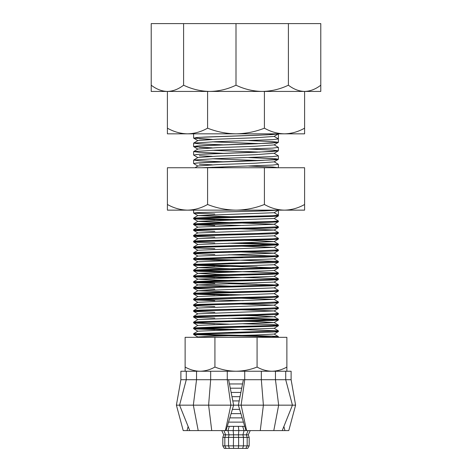 <?xml version="1.0" encoding="UTF-8"?>
<svg xmlns="http://www.w3.org/2000/svg" width="472" height="472" viewBox="0 0 472 472"><rect width="100%" height="100%" fill="white"/><g stroke="black" fill="none" stroke-linecap="round" stroke-linejoin="round"><path stroke-width="0.71" d="M228.613 379.718L233.646 405.159L225.999 430.594L246 430.594L238.354 405.159L292.433 405.159L285.719 379.718L285.719 371.24L291.112 371.24L291.112 379.718L227.268 379.718L227.268 371.24L180.888 371.24L180.888 379.718L186.281 379.718L186.281 371.24M267.152 337.327L278.397 336.63L272.332 336.135L214.801 334.701L193.603 333.739L278.397 330.848L193.603 327.957L214.801 326.996L272.716 325.55L278.397 325.066L272.332 324.571L243.227 323.786M196.677 322.523L193.626 322.152L199.668 321.68L257.199 320.252L278.397 319.29L243.227 318.004M196.677 316.741L193.626 316.37L199.668 315.898L257.199 314.47L278.397 313.508L274.132 310.93L228.772 309.337M196.677 310.959L193.626 310.588L199.668 310.116L257.199 308.688L278.397 307.726L274.132 305.148L228.772 303.555M196.677 305.183L193.626 304.806L199.668 304.334L257.199 302.906L278.397 301.944L274.132 299.366L228.772 297.773M243.227 300.664L199.29 299.537L193.626 299.024L214.801 298.092L272.716 296.646L278.397 296.162L274.132 293.59M243.227 294.882L199.284 293.755L193.626 293.242L214.801 292.31L272.704 290.864L278.397 290.38L274.132 287.808M196.677 287.837L193.626 287.466L199.668 286.994L272.716 285.082L278.397 284.598L274.132 282.026M243.227 283.318L199.29 282.191L193.626 281.684L214.801 280.746L272.716 279.3L278.374 278.793L257.199 277.855L199.29 276.409L193.626 275.902L214.801 274.964L272.716 273.518L278.374 273.011L257.199 272.073L199.284 270.627L193.626 270.12L214.801 269.182L272.704 267.742L278.397 267.258L274.132 264.68M243.227 265.978L193.603 264.367L278.397 261.476L193.603 258.585L278.397 255.694L274.132 253.122L228.772 251.523M196.677 253.151L193.626 252.774L199.668 252.308L257.199 250.88L278.397 249.912L274.132 247.34L228.772 245.741M196.677 247.369L193.626 246.992L199.668 246.526L257.199 245.098L278.397 244.13L243.227 242.85M196.677 241.587L193.626 241.216L199.668 240.744L272.716 238.832L278.397 238.348L274.132 235.776M196.677 235.805L193.626 235.434L199.668 234.962L257.199 233.534L278.397 232.572L274.132 229.994L228.772 228.401M196.677 230.023L193.626 229.652L199.668 229.18L257.199 227.752L278.397 226.79L274.132 224.212L197.868 221.386L193.603 218.813L214.801 217.846L272.332 216.418L278.374 215.946L275.323 215.574M243.227 225.51L199.284 224.377L193.626 223.87L214.801 222.937L272.704 221.492L278.397 221.008L274.132 218.43M243.227 219.728L199.284 218.601L193.626 218.088L214.801 217.155L272.716 215.71L278.397 215.226L274.167 212.689M272.716 336.843L278.397 337.327L257.199 336.359L214.801 335.397L193.603 334.436L214.801 333.468L272.332 332.04L278.374 331.574L275.323 331.197M228.772 329.934L193.603 328.654L214.801 327.692L272.332 326.264L278.374 325.792L275.323 325.414M228.772 324.152L193.603 322.872L214.801 321.91L272.332 320.482L278.374 320.01L275.323 319.632M197.868 319.668L193.603 317.09L199.284 316.606L272.332 314.7L278.374 314.228L275.323 313.851M197.868 313.886L193.603 311.308L199.284 310.83L272.332 308.918L278.374 308.446L275.323 308.074M197.868 308.104L193.603 305.526L199.284 305.048L272.332 303.136L278.374 302.664L275.323 302.292M197.868 302.322L193.603 299.75L199.284 299.266L272.332 297.354L278.374 296.882L275.323 296.51M228.772 295.248L193.603 293.967L214.801 293L272.332 291.572L278.374 291.106L275.323 290.728M243.227 292.357L197.868 290.758L193.603 288.185L278.397 285.294L272.716 284.811L228.772 283.684M243.227 286.575L197.868 284.976L193.603 282.403L214.801 281.442L272.332 280.014L278.374 279.542L275.323 279.164M228.772 277.902L193.603 276.622L214.801 275.66L272.332 274.232L278.374 273.76L275.323 273.382M228.772 272.12L199.668 271.341L193.603 270.839L199.284 270.362L257.199 268.916L278.397 267.948L193.603 265.058L214.801 264.096L272.332 262.668L278.374 262.196L275.323 261.824M228.772 260.562L199.668 259.777L193.603 259.281L199.284 258.798L257.199 257.352L278.397 256.39L272.716 255.907L228.772 254.78M278.374 250.638L274.132 253.181L197.868 256.072L193.603 253.499L199.284 253.016L272.332 251.104L278.374 250.638L275.323 250.26M197.868 250.29L193.603 247.717L199.284 247.234L257.199 245.788L278.374 244.856L272.716 244.343L228.772 243.216M197.868 244.508L193.603 241.935L199.284 241.452L272.332 239.546L278.374 239.074L275.323 238.696M197.868 238.732L193.603 236.153L199.284 235.67L272.332 233.764L278.374 233.292L275.323 232.914M278.374 227.51L274.132 230.059L197.868 232.95L193.603 230.371L199.284 229.893L272.332 227.982L278.374 227.51L275.323 227.138M197.868 227.168L193.603 224.589L199.284 224.112L272.332 222.2L278.374 221.728L275.323 221.356M228.772 220.094L193.626 218.837M243.227 217.203L197.868 215.604L193.603 213.031L199.284 212.547L257.199 211.102L278.397 210.14L278.397 215.922M197.904 166.114L193.603 163.507L199.284 162.799L257.199 160.681L278.344 159.324L274.096 161.878L255.081 163.223L216.919 164.634L197.904 165.979L194.971 167.743L201.591 167.743L272.716 165.058L278.397 164.35L274.096 161.743M223.28 161.808L199.284 160.816L193.656 160.049L214.801 158.698L272.704 156.58L278.397 155.872L274.096 153.258L255.081 154.745L216.919 156.155L197.904 157.5L193.656 160.049M223.28 153.329L199.284 152.338L193.656 151.571L214.801 150.22L272.716 148.102L278.397 147.394L274.096 144.78M223.28 144.851L199.296 143.86L193.656 143.093L214.801 141.742L272.716 139.624L278.397 138.915L274.185 136.39M272.692 167.035L278.397 167.743L272.716 167.035L248.72 166.05M278.344 159.324L272.716 158.557L248.72 157.571M197.904 157.636L193.603 155.022L199.284 154.32L257.199 152.196L278.344 150.845L272.716 150.078L248.72 149.087M212.182 147.866L193.656 146.609L199.284 145.842L257.199 143.718L278.344 142.367L272.716 141.6L248.72 140.609M212.182 139.387L193.656 138.131L199.284 137.358L257.199 135.24L272.143 134.573L278.397 133.83L278.397 142.308M320.789 85.202L320.789 91.432L151.211 91.432L151.211 23.6L320.789 23.6L320.789 85.202C315.603 89.202 310.204 91.285 304.599 91.432C298.988 91.285 293.596 89.208 288.404 85.202L288.404 23.6M288.404 85.202C280.014 89.202 271.276 91.285 262.202 91.432C253.134 91.285 244.396 89.208 236 85.202L236 23.6M236 85.202C227.61 89.202 218.872 91.285 209.798 91.432C200.73 91.285 191.992 89.208 183.596 85.202L183.596 23.6M183.596 85.202C178.41 89.202 173.012 91.285 167.401 91.432C161.796 91.285 156.397 89.208 151.211 85.202M304.599 128.177C298.139 131.806 291.436 133.694 284.504 133.83L304.599 133.83L304.599 91.432M264.414 128.177C255.287 131.794 245.818 133.682 236 133.83L284.504 133.83C277.571 133.694 270.869 131.812 264.414 128.177L264.414 91.432M207.586 128.177C201.125 131.806 194.429 133.694 187.496 133.83L236 133.83C226.2 133.682 216.731 131.8 207.586 128.177L207.586 91.432M167.401 128.177L167.401 133.83L187.496 133.83C180.558 133.694 173.861 131.812 167.401 128.177L167.401 91.432M224.554 167.743L212.182 167.271M259.818 160.586L212.182 158.793M259.818 152.108L212.182 150.314M193.656 151.571L197.904 149.022L216.919 147.677L255.081 146.261L274.096 144.916L278.344 142.367M259.818 143.63L212.182 141.83M193.656 143.093L197.904 140.544L216.919 139.199L255.081 137.783L274.096 136.438L278.344 133.889M193.721 138.166L196.47 137.57L204.671 137.069L267.329 134.827L278.397 133.83L274.155 136.373M304.599 204.488C298.139 208.123 291.436 210.005 284.504 210.14L304.599 210.14L304.599 167.743L167.401 167.743L167.401 210.14L187.496 210.14C180.558 210.005 173.861 208.123 167.401 204.488M264.414 204.488C255.287 208.105 245.818 209.993 236 210.14L284.504 210.14C277.571 210.005 270.869 208.123 264.414 204.488L264.414 167.743M207.586 204.488C201.125 208.123 194.429 210.005 187.496 210.14L236 210.14C226.2 209.993 216.731 208.111 207.586 204.488L207.586 167.743M197.249 337.321L197.868 336.949L216.919 336.017L255.081 335.049L274.132 334.058L278.374 336.601M243.227 332.825L228.772 332.459M193.626 333.71L197.868 331.167L274.132 328.276L278.374 330.819M243.227 327.043L228.772 326.677M193.626 327.934L197.868 325.385L274.132 322.559L255.081 321.562L228.772 320.895M193.626 322.152L197.868 319.603L274.132 316.777L255.081 315.78L228.772 315.113M193.626 316.37L197.868 313.821L274.132 310.93M193.626 310.588L197.868 308.039L274.132 305.148M193.626 304.806L197.868 302.257L274.132 299.366M193.626 293.991L197.868 296.54L274.132 293.649L278.374 291.106M193.626 293.242L197.868 290.699L274.132 287.867L278.374 285.324M193.626 287.466L197.868 284.917L274.132 282.091L278.374 279.542M243.227 280.793L216.919 280.132L197.868 279.135L274.132 276.309L278.374 273.76M243.227 275.011L216.919 274.35L197.868 273.353L274.132 270.527L278.374 267.978M243.227 269.229L197.868 267.636L193.626 265.087M193.626 270.12L197.868 267.571L274.132 264.745L278.374 262.196M243.227 263.453L228.772 263.087M193.626 264.338L197.868 261.789L274.132 258.898L278.374 261.447M243.227 257.671L228.772 257.305M193.626 252.774L197.868 250.231L274.132 247.34M193.626 246.992L197.868 244.449L274.132 241.623L255.081 240.626L228.772 239.959M193.626 241.216L197.868 238.667L274.132 235.841L278.374 233.292M243.227 234.543L228.772 234.177M193.626 229.652L197.868 227.103L274.132 224.277L278.374 221.728M193.626 223.87L197.868 221.321L274.132 218.495L278.374 215.946M197.868 215.604L274.132 212.713L278.374 210.17M214.801 213.993L194.529 213.22L193.603 213.031L197.272 212.642L264.367 210.907L278.397 210.14L274.155 212.683M286.876 371.24L286.876 337.327L185.124 337.327L185.124 371.24M286.876 367.051C282.085 369.741 277.117 371.139 271.972 371.24C266.827 371.145 261.86 369.747 257.075 367.051L257.075 337.327M257.075 367.051C250.307 369.735 243.281 371.134 236 371.24C228.725 371.134 221.704 369.735 214.925 367.051L214.925 337.327M214.925 367.051C210.134 369.741 205.167 371.139 200.028 371.24C194.883 371.145 189.915 369.747 185.124 367.051M285.719 371.24L227.268 371.24M246 430.594L273.789 430.594L278.669 405.159L275.459 379.718L275.459 371.24M260.261 430.594L263.394 405.159L261.335 379.718L261.335 371.24M246.602 430.594L241.121 405.159L244.732 379.718L244.732 371.24M188.127 426.505L187.036 430.594L183.219 430.594L176.398 405.159L179.566 405.159L189.773 430.594L211.739 430.594L208.606 405.159L210.665 379.718L186.281 379.718L179.566 405.159L230.879 405.159L227.268 379.718L210.665 379.718L210.665 371.24M198.21 430.594L193.331 405.159L196.541 379.718L196.541 371.24M211.739 430.594L225.398 430.594L230.879 405.159L238.354 405.159L243.387 379.718M176.398 405.159L180.888 379.718M273.789 430.594L282.226 430.594L292.433 405.159L295.602 405.159L288.781 430.594L284.964 430.594L283.873 426.505M291.112 379.718L295.602 405.159M225.398 430.594L225.999 430.594M187.036 430.594L189.773 430.594M282.226 430.594L284.964 430.594M242.549 383.96L229.451 383.96M241.711 388.196L230.289 388.196M240.873 392.438L231.127 392.438M240.036 396.681L231.964 396.681M239.198 400.917L232.802 400.917M239.628 409.395L232.371 409.395M240.903 413.637L231.097 413.637M242.177 417.873L229.823 417.873M243.452 422.115L228.548 422.115M244.726 426.352L227.274 426.352M222.813 445.857L224.825 445.857L226.07 448.4L224.283 448.4L222.813 445.857L222.813 437.379L223.74 434.836L238.437 434.836L238.832 430.594L238.342 426.352M222.813 437.379L238.62 437.379L238.437 434.836L242.944 434.836L244.065 430.594L242.679 426.352M223.934 430.594L225.61 434.836L224.825 437.379L224.825 445.857L233.38 445.857L233.563 434.836L233.168 430.594L233.658 426.352M226.07 448.4L229.362 448.4L228.531 445.857L228.531 437.379L229.056 434.836L227.935 430.594L229.321 426.352M223.74 434.836L221.763 430.594M229.362 448.4L233.669 448.4L233.38 445.857L238.62 445.857L238.62 437.379L243.469 437.379L242.944 434.836L248.26 434.836L250.237 430.594M233.669 448.4L238.33 448.4L238.62 445.857L243.469 445.857L243.469 437.379L247.175 437.379L246.39 434.836L248.065 430.594M238.33 448.4L242.637 448.4L243.469 445.857L247.175 445.857L247.175 437.379L249.186 437.379L248.26 434.836M242.637 448.4L245.93 448.4L247.175 445.857L249.186 445.857L249.186 437.379M245.93 448.4L247.717 448.4L249.186 445.857M257.21 166.333L248.909 166.044M212.27 164.822L199.308 164.215M193.721 163.601L196.47 163.005L204.671 162.51L275.53 159.766L278.397 159.265L275.53 158.763L248.909 157.559M212.27 156.344L199.308 155.73M193.721 155.123L196.47 154.527L204.671 154.025L272.043 151.536L278.397 150.786L272.692 150.078M257.21 149.37L248.909 149.081M212.27 147.866L199.308 147.252M193.721 146.644L196.47 146.049L204.671 145.547L272.043 143.057L278.397 142.308L272.692 141.6M257.21 140.892L248.909 140.603M212.27 139.387L199.308 138.774M257.199 336.359L228.631 335.716M214.801 335.397L194.529 334.624L193.603 334.436L197.272 334.046L270.297 332.123L277.471 331.733L278.397 331.545L275.371 331.197M214.801 329.615L197.272 329.037L193.603 328.654L194.529 328.459L270.297 326.341L277.471 325.957L278.397 325.763L275.371 325.414M214.801 323.833L194.529 323.066L193.603 322.872L197.272 322.488L264.367 320.753L278.397 319.981L264.367 319.208L228.631 318.376M214.801 318.051L197.272 317.473L193.603 317.09L194.529 316.895L270.297 314.777L277.471 314.393L278.397 314.199L275.371 313.851M214.801 312.275L194.529 311.502L193.603 311.308L197.272 310.924L270.297 308.995L277.471 308.611L278.397 308.417L275.371 308.068M214.801 306.493L194.529 305.72L193.603 305.526L197.272 305.142L270.297 303.213L277.471 302.829L278.397 302.641L275.371 302.286M214.801 300.711L194.529 299.938L193.603 299.75L197.272 299.36L270.297 297.437L277.471 297.047L278.397 296.858L275.371 296.505M214.801 294.929L194.529 294.156L193.603 293.967L197.272 293.578L270.297 291.655L277.471 291.265L278.397 291.077L275.371 290.722M214.801 289.147L197.272 288.569L193.603 288.185L194.529 287.991L270.297 285.873L278.397 285.294L272.716 284.811M257.199 284.333L228.631 283.69M214.801 283.365L197.272 282.787L193.603 282.403L194.529 282.209L270.297 280.091L277.471 279.707L278.397 279.512L275.371 279.164M214.801 277.583L197.272 277.005L193.603 276.622L194.529 276.427L270.297 274.309L277.471 273.925L278.397 273.731L275.371 273.382M214.801 271.807L197.272 271.229L193.603 270.839L194.529 270.651L270.297 268.527L278.397 267.948L272.716 267.471M257.199 266.987L228.631 266.344M214.801 266.025L194.529 265.252L193.603 265.058L197.272 264.674L270.297 262.745L277.471 262.361L278.397 262.166L275.371 261.818M214.801 260.243L194.529 259.47L193.603 259.281L197.272 258.892L264.367 257.157L278.397 256.39L264.367 255.617L228.631 254.78M214.801 254.461L194.529 253.688L193.603 253.499L197.272 253.11L270.297 251.187L277.471 250.797L278.397 250.608L275.371 250.254M214.801 248.679L194.529 247.912L193.603 247.717L197.272 247.334L264.367 245.599L278.397 244.826L264.367 244.053L228.631 243.222M214.801 242.897L197.272 242.319L193.603 241.935L194.529 241.741L270.297 239.623L277.471 239.239L278.397 239.044L275.371 238.696M214.801 237.115L197.272 236.537L193.603 236.153L194.529 235.959L270.297 233.841L277.471 233.457L278.397 233.262L275.371 232.914M214.801 231.339L194.529 230.566L193.603 230.371L197.272 229.988L270.297 228.059L277.471 227.675L278.397 227.48L275.371 227.132M214.801 225.557L194.529 224.784L193.603 224.589L197.272 224.206L270.297 222.277L277.471 221.893L278.397 221.698L275.371 221.35M214.801 219.775L194.529 219.002L193.603 218.813L197.272 218.424L270.297 216.5L277.471 216.111L278.397 215.922L275.371 215.568M278.397 337.327L278.397 336.63M278.397 331.545L278.397 330.848M278.397 325.763L278.397 325.072M278.397 319.981L278.397 319.284M278.397 314.199L278.397 313.502M278.397 308.417L278.397 307.726M278.397 302.641L278.397 301.944M278.397 296.858L278.397 296.162M278.397 291.077L278.397 290.38M278.397 285.294L278.397 284.598M278.397 279.512L278.397 278.822M278.397 273.731L278.397 273.04M278.397 267.948L278.397 267.252M278.397 262.166L278.397 261.476M278.397 256.39L278.397 255.694M278.397 250.608L278.397 249.912M278.397 244.826L278.397 244.13M278.397 239.044L278.397 238.348M278.397 233.262L278.397 232.572M278.397 227.48L278.397 226.79M278.397 221.698L278.397 221.008M193.603 334.436L193.603 333.739M193.603 328.654L193.603 327.957M193.603 322.872L193.603 322.175M193.603 317.09L193.603 316.399M193.603 311.308L193.603 310.617M193.603 305.526L193.603 304.835M193.603 299.75L193.603 299.053M193.603 293.967L193.603 293.271M193.603 288.185L193.603 287.489M193.603 282.403L193.603 281.707M193.603 276.622L193.603 275.925M193.603 270.839L193.603 270.149M193.603 265.058L193.603 264.367M193.603 259.281L193.603 258.585M193.603 253.499L193.603 252.803M193.603 247.717L193.603 247.027M193.603 241.935L193.603 241.245M193.603 236.153L193.603 235.457M193.603 230.371L193.603 229.675M193.603 224.589L193.603 223.899M193.603 218.813L193.603 218.117M193.603 213.031L193.603 210.14M278.397 167.743L278.397 164.356M278.397 159.265L278.397 155.872M278.397 150.786L278.397 147.394M193.603 163.507L193.603 160.114M193.603 155.022L193.603 151.636M193.603 146.544L193.603 143.152M193.603 138.066L193.603 133.83M278.344 150.845L274.096 153.4M193.656 146.609L197.904 149.158M193.656 138.131L197.904 140.68M274.132 322.494L278.374 325.043M274.132 316.712L278.374 319.261M197.868 296.481L193.626 299.024M197.868 279.135L193.626 281.684M274.132 276.244L278.374 278.793M197.868 273.353L193.626 275.902M274.132 270.462L278.374 273.011M197.868 256.013L193.626 258.556M274.132 241.558L278.374 244.107M197.868 232.885L193.626 235.434M197.868 215.545L193.626 218.088M193.626 334.459L197.868 337.008M278.374 331.574L274.132 334.117M193.626 328.683L197.868 331.226M278.374 325.792L274.132 328.335M193.626 322.901L197.868 325.444M278.374 320.01L274.132 322.559M278.374 314.228L274.132 316.777M278.374 308.446L274.132 310.995M278.374 302.664L274.132 305.213M278.374 296.882L274.132 299.431M193.626 276.651L197.868 279.2M193.626 270.869L197.868 273.418M193.626 259.305L197.868 261.854M278.374 256.414L274.132 258.963M278.374 244.856L274.132 247.399M278.374 239.074L274.132 241.623"/></g></svg>
